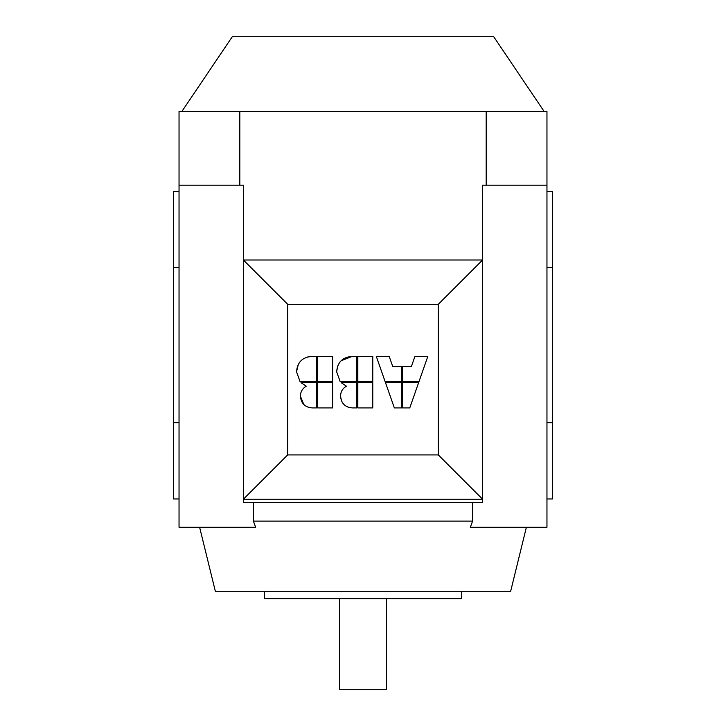 <?xml version="1.0" encoding="UTF-8"?>
<svg xmlns="http://www.w3.org/2000/svg" width="726" height="726" viewBox="0 0 726 726"><rect width="100%" height="100%" fill="white"/><g stroke="black" fill="none" stroke-linecap="round" stroke-linejoin="round"><path stroke-width="1.09" d="M253.392 502.664L253.392 521.123L472.608 521.123L472.608 502.664M253.392 521.123L255.679 527.276L179.041 527.276L179.041 185.194L243.637 185.194L243.637 260.008M199.623 527.276L215.341 591.263L510.659 591.263L526.377 527.276M264.563 591.263L264.563 598.641L461.437 598.641L461.437 591.263M386.377 598.641L386.377 689.7L339.623 689.7L339.623 598.641M181.936 111.359L232.565 36.3L493.435 36.3L544.064 111.359M486.184 111.359L486.184 185.194L546.959 185.194L546.959 111.359L179.041 111.359L179.041 185.194M179.041 191.346L173.505 191.346L173.505 267.64L179.041 267.64M179.041 422.677L173.505 422.677L173.505 498.971L179.041 498.971M173.505 422.677L173.505 267.64M546.959 422.677L552.495 422.677L552.495 498.971L546.959 498.971M546.959 191.346L552.495 191.346L552.495 267.64L546.959 267.64M552.495 422.677L552.495 267.64M546.959 185.194L546.959 527.276L470.321 527.276L472.608 521.123M239.816 111.359L239.816 185.194M243.637 499.216L243.637 502.664L482.363 502.664L482.363 499.216M482.363 260.008L482.363 185.194L486.184 185.194M482.608 499.216L243.391 499.216L243.391 260.008L482.608 260.008L482.608 499.216L438.304 454.921L287.696 454.921L287.696 304.303L438.304 304.303L438.304 454.921M303.84 404.518L300.437 396.305C301.099 403.384 304.965 407.25 312.044 407.912L308.423 407.368M300.437 396.305C300.437 391.831 302.397 388.455 306.318 386.187L301.018 382.656L306.318 386.187C302.397 388.455 300.437 391.831 300.437 396.305M341.102 360.777L352.174 356.393C342.581 357.092 337.418 362.238 336.664 371.821L340.204 381.658L336.664 371.821L337.708 365.904M341.483 400.924L340.567 396.305C341.229 403.384 345.095 407.25 352.174 407.912L348.553 407.368M340.567 396.305C340.567 391.831 342.527 388.455 346.456 386.187L341.147 382.656L346.456 386.187C342.527 388.455 340.567 391.831 340.567 396.305M307.089 357.092L312.044 356.393C302.452 357.092 297.288 362.238 296.535 371.821L300.074 381.658L296.535 371.821L298.332 364.261M243.391 260.008L287.696 304.303M243.391 499.216L287.696 454.921M482.608 260.008L438.304 304.303M332.635 407.912L332.635 382.656L317.707 382.656L317.707 407.912L332.635 407.912M332.635 381.658L332.635 356.393L317.707 356.393L317.707 381.658L332.635 381.658M300.074 381.658L316.663 381.658L316.663 356.393L312.044 356.393M352.174 407.912L356.793 407.912L356.793 382.656L341.147 382.656M372.765 407.912L372.765 382.656L357.836 382.656L357.836 407.912L372.765 407.912M372.765 381.658L372.765 356.393L357.836 356.393L357.836 381.658L372.765 381.658M340.204 381.658L356.793 381.658L356.793 356.393L352.174 356.393M394.354 407.912L401.56 407.912L401.56 382.656L385.506 382.656L394.354 407.912M402.558 407.912L409.773 407.912L418.621 382.656L402.558 382.656L402.558 407.912M414.936 356.393L411.324 366.73L402.558 366.73L402.558 381.658L418.975 381.658L427.823 356.393L414.936 356.393M401.56 366.73L392.802 366.73L389.181 356.393L376.304 356.393L385.143 381.658L401.56 381.658L401.56 366.73M312.044 407.912L316.663 407.912L316.663 382.656L301.018 382.656"/></g></svg>
